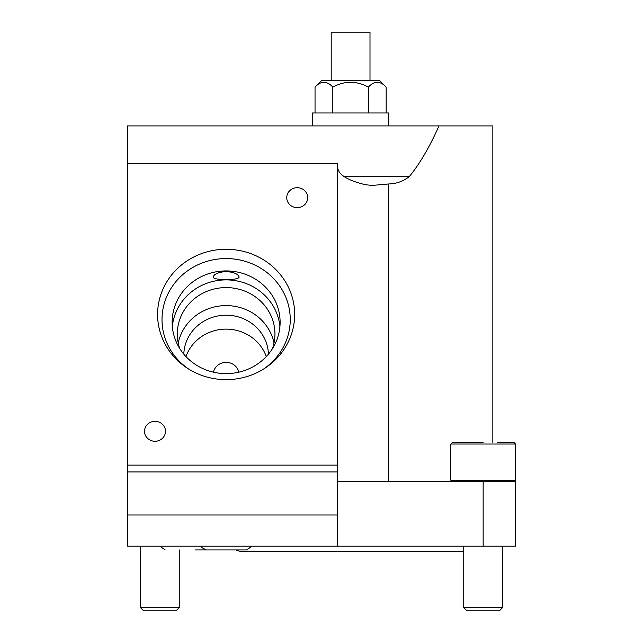 <?xml version="1.0" encoding="UTF-8"?>
<svg xmlns="http://www.w3.org/2000/svg" width="643" height="643" viewBox="0 0 643 643"><rect width="100%" height="100%" fill="white"/><g stroke="black" fill="none" stroke-linecap="round" stroke-linejoin="round"><path stroke-width="0.96" d="M343.909 176.471L409.406 176.471C419.959 163.483 429.805 146.628 438.96 125.907L127.523 125.907L127.523 471.946L337.663 471.946L337.663 163.796L127.523 163.796M127.523 471.946L127.523 546.188L337.663 546.188L337.663 471.946M337.663 481.535L515.477 481.535L515.477 546.188L337.663 546.188M438.96 125.907L492.843 125.907L492.843 442.738M409.406 176.471C403.45 181.254 396.498 183.761 388.541 183.978L372.305 185.417L365.674 184.774C347.63 180.49 338.298 174.719 337.663 167.469M127.523 465.114L337.663 465.114M226.127 249.267A68.536 65.184 180 0 1 291.592 295.153A68.536 65.184 180 0 1 264.892 368.214A68.536 65.184 180 0 1 187.362 368.214A68.536 65.184 180 0 1 160.662 295.153A68.536 65.184 180 0 1 226.127 249.267M155.003 441.267A10.481 9.966 180 0 1 144.522 431.292A10.481 9.966 180 0 1 155.003 421.326A10.481 9.966 180 0 1 165.484 431.292A10.481 9.966 180 0 1 155.003 441.267M297.227 207.633A10.481 9.966 180 0 1 286.746 197.666A10.481 9.966 180 0 1 297.227 187.692A10.481 9.966 180 0 1 307.708 197.666A10.481 9.966 180 0 1 297.227 207.633M226.127 271.499C218.274 272.23 213.966 274.063 213.195 276.988C212.431 280.517 239.823 280.517 239.059 276.988C238.288 274.063 233.98 272.23 226.127 271.499M238.794 372.184A12.932 12.297 0 0 0 226.127 362.355A12.932 12.297 0 0 0 213.46 372.184M188.64 369.026A64.123 60.981 180 0 1 165.106 300.82A64.123 60.981 180 0 1 226.127 258.566A64.123 60.981 180 0 1 287.148 300.82A64.123 60.981 180 0 1 263.614 369.026M172.34 326.757A53.988 51.352 180 0 1 226.127 279.89A53.988 51.352 180 0 1 279.914 326.757M226.127 373.615A53.988 51.352 180 0 1 172.139 322.272A53.988 51.352 180 0 1 226.127 270.92A53.988 51.352 180 0 1 280.115 322.272A53.988 51.352 180 0 1 226.127 373.615M272.463 348.627A48.82 46.425 0 0 0 274.947 334.006A48.82 46.425 0 0 0 226.127 287.582A48.82 46.425 0 0 0 177.307 334.006A48.82 46.425 0 0 0 179.791 348.627M185.972 356.592A42.35 40.276 180 0 1 226.127 329.12A42.35 40.276 180 0 1 266.282 356.592M178.24 343.016A48.82 46.425 180 0 1 226.127 305.594A48.82 46.425 180 0 1 274.014 343.016M183.802 354.148A42.35 40.276 180 0 1 226.127 315.199A42.35 40.276 180 0 1 268.452 354.148M502.545 546.188L502.545 607.619L463.748 607.619L463.748 546.188M483.15 442.738L452.109 442.738L450.815 444.032L515.477 444.032L515.477 480.241L450.815 480.241L452.109 481.535M463.748 607.619L466.987 610.85L499.314 610.85L502.545 607.619M514.183 442.738L515.477 444.032L514.183 442.738L497.143 442.738M179.252 549.942L179.252 607.619L140.455 607.619L140.455 546.188M140.455 607.619L143.686 610.85L176.013 610.85L179.252 607.619M315.038 112.975L315.038 87.11C320.961 80.688 326.885 80.688 332.817 87.11L332.817 112.975M332.817 87.11C344.672 80.688 356.527 80.688 368.375 87.11L368.375 112.975M368.375 87.11C374.306 80.688 380.23 80.688 386.162 87.11L386.162 112.975M386.162 87.11L379.691 80.648L321.5 80.648L315.038 87.11M388.742 125.907L388.742 112.975L312.45 112.975L312.45 125.907M369.998 80.648L369.998 32.15L331.201 32.15L331.201 80.648M388.541 481.535L388.541 183.978M483.15 546.188L483.15 481.535M127.523 514.995L337.663 514.995M371.373 185.409L372.305 185.409M200.841 546.188L201.468 547.418L206.234 549.942L246.647 549.942L252.04 546.188M195.094 549.942L205.921 549.934M159.802 546.188L165.203 549.942M235.788 549.942L240.82 551.598L463.748 551.598L256.332 551.598M515.477 480.241L514.183 481.535L515.477 480.241M450.815 444.032L450.815 480.241"/></g></svg>
